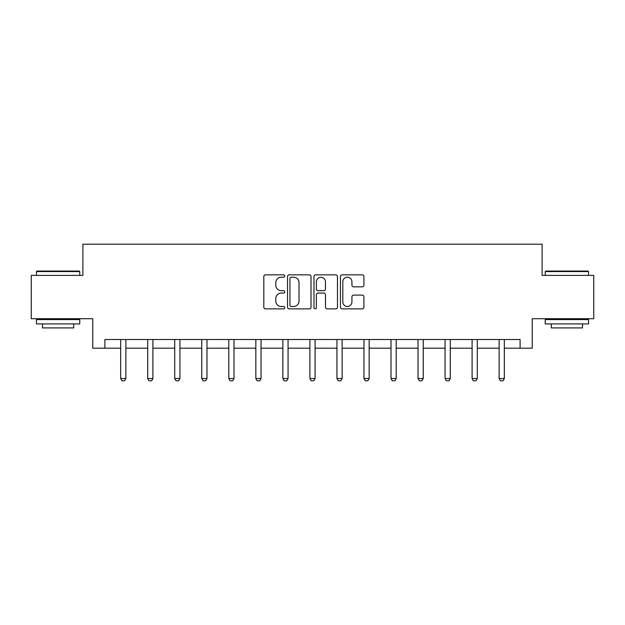 <?xml version="1.0" encoding="UTF-8"?>
<svg xmlns="http://www.w3.org/2000/svg" width="625" height="625" viewBox="0 0 625 625"><rect width="100%" height="100%" fill="white"/><g stroke="black" fill="none" stroke-linecap="round" stroke-linejoin="round"><path stroke-width="0.94" d="M284.773 276.039A1.188 1.188 0 0 0 283.586 274.852L265.508 274.852A1.703 1.703 0 0 0 263.812 276.555L263.812 307.172A1.703 1.703 0 0 0 265.508 308.867L283.586 308.867A1.188 1.188 0 0 0 284.773 307.68A1.188 1.188 0 0 0 283.586 306.492L281.242 306.492A5.445 5.445 0 0 1 275.805 301.047L275.805 298.492A5.445 5.445 0 0 1 281.242 293.055L283.586 293.055A1.188 1.188 0 0 0 284.773 291.859A1.188 1.188 0 0 0 283.586 290.672L281.242 290.672A5.445 5.445 0 0 1 275.805 285.227L275.805 282.68A5.445 5.445 0 0 1 281.242 277.234L283.586 277.234A1.188 1.188 0 0 0 284.773 276.039M362.211 286.844A1.703 1.703 0 0 0 363.914 285.141L363.914 276.555A1.703 1.703 0 0 0 362.211 274.852L342.141 274.852A1.703 1.703 0 0 0 340.438 276.555L340.438 307.172A1.703 1.703 0 0 0 342.141 308.867L362.211 308.867A1.703 1.703 0 0 0 363.914 307.172L363.914 296.797A1.703 1.703 0 0 0 362.211 295.094L353.617 295.094A1.703 1.703 0 0 0 351.922 296.797L351.922 301.938A4.547 4.547 0 0 1 347.367 306.492A4.547 4.547 0 0 1 342.82 301.938L342.82 281.781A4.547 4.547 0 0 1 347.367 277.234A4.547 4.547 0 0 1 351.922 281.781L351.922 285.141A1.703 1.703 0 0 0 353.617 286.844L362.211 286.844M104.898 348.18L104.898 339.516L520.102 339.516L520.102 348.18L532.234 348.18L532.234 318.719L593.75 318.719L593.75 275.398L542.109 275.398L542.109 244.203L82.891 244.203L82.891 275.398L31.25 275.398L31.25 318.719L92.766 318.719L92.766 348.18L120.664 348.18M311.008 276.555A1.703 1.703 0 0 0 309.312 274.852L289.242 274.852A1.703 1.703 0 0 0 287.539 276.555L287.539 307.172A1.703 1.703 0 0 0 289.242 308.867L309.312 308.867A1.703 1.703 0 0 0 311.008 307.172L311.008 276.555M315.688 274.852L335.758 274.852A1.703 1.703 0 0 1 337.461 276.555L337.461 307.172A1.703 1.703 0 0 1 335.758 308.867L327.172 308.867A1.703 1.703 0 0 1 325.469 307.172L325.469 294.75A1.703 1.703 0 0 0 323.766 293.055L318.07 293.055A1.703 1.703 0 0 0 316.367 294.75L316.367 307.68A1.188 1.188 0 0 1 315.18 308.867A1.188 1.188 0 0 1 313.992 307.68L313.992 276.555A1.703 1.703 0 0 1 315.688 274.852M125.867 348.18L147.703 348.18M152.898 348.18L174.734 348.18M179.93 348.18L201.766 348.18M206.969 348.18L228.805 348.18M234 348.18L255.836 348.18M261.031 348.18L282.867 348.18M288.062 348.18L309.898 348.18M315.102 348.18L336.938 348.18M342.133 348.18L363.969 348.18M369.164 348.18L391 348.18M396.195 348.18L418.031 348.18M423.234 348.18L445.07 348.18M450.266 348.18L472.102 348.18M477.297 348.18L499.133 348.18M504.336 348.18L520.102 348.18M291.109 277.234A1.188 1.188 0 0 0 289.922 278.422L289.922 305.297A1.188 1.188 0 0 0 291.109 306.492L293.578 306.492A5.445 5.445 0 0 0 299.023 301.047L299.023 282.68A5.445 5.445 0 0 0 293.578 277.234L291.109 277.234M325.469 281.867A4.547 4.547 0 0 0 320.922 277.32A4.547 4.547 0 0 0 316.367 281.867L316.367 288.969A1.703 1.703 0 0 0 318.07 290.672L323.766 290.672A1.703 1.703 0 0 0 325.469 288.969L325.469 281.867M126.07 339.516L125.945 339.891A1.734 1.734 0 0 0 125.867 340.414L125.867 378.539L124.57 380.797L121.969 380.797L120.664 378.539L120.664 340.414A1.734 1.734 0 0 0 120.586 339.891L120.469 339.516M120.664 378.539L125.867 378.539M36.969 271.062L79.25 271.062L79.773 271.586L36.445 271.586L36.969 271.062M58.109 323.922L36.445 323.922L36.445 319.586L79.773 319.586L79.773 323.922L58.109 323.922M73.703 323.922L73.703 327.906L42.516 327.906L42.516 323.922M545.75 271.062L588.031 271.062L588.555 271.586L545.227 271.586L545.75 271.062M566.891 323.922L545.227 323.922L545.227 319.586L588.555 319.586L588.555 323.922L566.891 323.922M582.484 323.922L582.484 327.906L551.297 327.906L551.297 323.922M153.102 339.516L152.984 339.891A1.734 1.734 0 0 0 152.898 340.414L152.898 378.539L151.602 380.797L149 380.797L147.703 378.539L147.703 340.414A1.734 1.734 0 0 0 147.617 339.891L147.5 339.516M147.703 378.539L152.898 378.539M180.133 339.516L180.016 339.891A1.734 1.734 0 0 0 179.93 340.414L179.93 378.539L178.633 380.797L176.031 380.797L174.734 378.539L174.734 340.414A1.734 1.734 0 0 0 174.656 339.891L174.531 339.516M174.734 378.539L179.93 378.539M207.164 339.516L207.047 339.891A1.734 1.734 0 0 0 206.969 340.414L206.969 378.539L205.664 380.797L203.07 380.797L201.766 378.539L201.766 340.414A1.734 1.734 0 0 0 201.688 339.891L201.57 339.516M201.766 378.539L206.969 378.539M234.203 339.516L234.078 339.891A1.734 1.734 0 0 0 234 340.414L234 378.539L232.703 380.797L230.102 380.797L228.805 378.539L228.805 340.414A1.734 1.734 0 0 0 228.719 339.891L228.602 339.516M228.805 378.539L234 378.539M261.234 339.516L261.117 339.891A1.734 1.734 0 0 0 261.031 340.414L261.031 378.539L259.734 380.797L257.133 380.797L255.836 378.539L255.836 340.414A1.734 1.734 0 0 0 255.75 339.891L255.633 339.516M255.836 378.539L261.031 378.539M288.266 339.516L288.148 339.891A1.734 1.734 0 0 0 288.062 340.414L288.062 378.539L286.766 380.797L284.164 380.797L282.867 378.539L282.867 340.414A1.734 1.734 0 0 0 282.789 339.891L282.664 339.516M282.867 378.539L288.062 378.539M315.297 339.516L315.18 339.891A1.734 1.734 0 0 0 315.102 340.414L315.102 378.539L313.797 380.797L311.203 380.797L309.898 378.539L309.898 340.414A1.734 1.734 0 0 0 309.82 339.891L309.703 339.516M309.898 378.539L315.102 378.539M342.336 339.516L342.211 339.891A1.734 1.734 0 0 0 342.133 340.414L342.133 378.539L340.836 380.797L338.234 380.797L336.938 378.539L336.938 340.414A1.734 1.734 0 0 0 336.852 339.891L336.734 339.516M336.938 378.539L342.133 378.539M369.367 339.516L369.25 339.891A1.734 1.734 0 0 0 369.164 340.414L369.164 378.539L367.867 380.797L365.266 380.797L363.969 378.539L363.969 340.414A1.734 1.734 0 0 0 363.883 339.891L363.766 339.516M363.969 378.539L369.164 378.539M396.398 339.516L396.281 339.891A1.734 1.734 0 0 0 396.195 340.414L396.195 378.539L394.898 380.797L392.297 380.797L391 378.539L391 340.414A1.734 1.734 0 0 0 390.922 339.891L390.797 339.516M391 378.539L396.195 378.539M423.43 339.516L423.312 339.891A1.734 1.734 0 0 0 423.234 340.414L423.234 378.539L421.93 380.797L419.336 380.797L418.031 378.539L418.031 340.414A1.734 1.734 0 0 0 417.953 339.891L417.836 339.516M418.031 378.539L423.234 378.539M450.469 339.516L450.344 339.891A1.734 1.734 0 0 0 450.266 340.414L450.266 378.539L448.969 380.797L446.367 380.797L445.07 378.539L445.07 340.414A1.734 1.734 0 0 0 444.984 339.891L444.867 339.516M445.07 378.539L450.266 378.539M477.5 339.516L477.383 339.891A1.734 1.734 0 0 0 477.297 340.414L477.297 378.539L476 380.797L473.398 380.797L472.102 378.539L472.102 340.414A1.734 1.734 0 0 0 472.016 339.891L471.898 339.516M472.102 378.539L477.297 378.539M504.531 339.516L504.414 339.891A1.734 1.734 0 0 0 504.336 340.414L504.336 378.539L503.031 380.797L500.43 380.797L499.133 378.539L499.133 340.414A1.734 1.734 0 0 0 499.055 339.891L498.93 339.516M499.133 378.539L504.336 378.539M36.445 275.398L36.445 271.586M46.328 319.586L46.328 318.719M69.891 319.586L69.891 318.719M79.773 275.398L79.773 271.586M545.227 275.398L545.227 271.586M555.109 319.586L555.109 318.719M578.672 319.586L578.672 318.719M588.555 275.398L588.555 271.586"/></g></svg>
